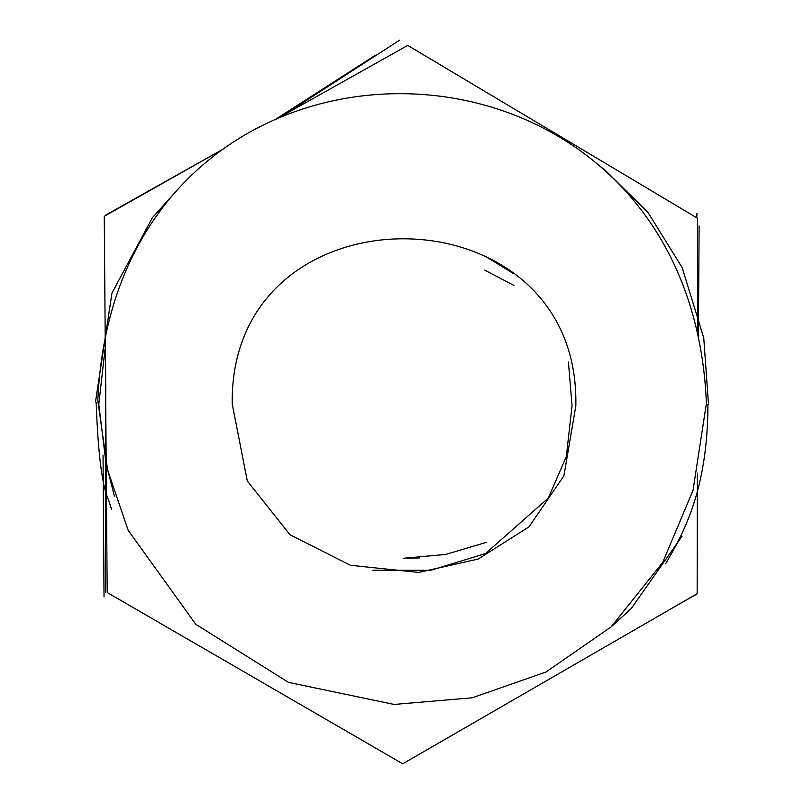 <?xml version="1.0" encoding="UTF-8"?>
<svg xmlns="http://www.w3.org/2000/svg" width="804" height="804" viewBox="0 0 804 804"><rect width="100%" height="100%" fill="white"/><g stroke="black" fill="none" stroke-linecap="round" stroke-linejoin="round"><path stroke-width="1.21" d="M697.5 333.489L697.45 218.206L407.739 45.406L277.681 118.399M697.39 473.124L697.148 593.704L402.734 763.8L107.193 592.518L104.259 216.306L220.206 150.78M695.47 594.93L680.516 603.241M105.364 570.508L105.646 369.92M105.756 215.05L222.527 149.443M114.389 496.229L105.967 462.792L98.791 404.412L104.982 349.549M706.404 403.437C689.882 -5.849 115.083 -12.412 97.827 400.764L107.605 470.018L128.208 530.379L195.794 624.296L288.465 682.375L394.131 704.445L472.189 697.802L546.067 671.973L611.1 626.899L662.647 562.539L693.008 490.41L706.404 403.437M575.835 405.94C580.759 184.819 229.029 181.975 232.225 403.99L247.29 480.973L289.993 534.76L350.423 565.272L418.663 572.448L478.219 559.041L529.002 526.851L563.895 475.837L575.835 405.94M372.845 570.277L430.642 570.307L485.445 553.584L548.368 498.008L566.338 456.441L572.046 405.708L568.408 361.981M513.153 273.38L484.822 255.984M696.827 217.834L696.947 213.442M698.395 337.6L699.108 226.014M103.043 455.114L104.028 596.869M105.756 384.342L105.465 592.528M374.574 55.767L275.641 119.283M399.538 40.2L285.832 113.816M708.485 404.261L703.761 337.891L682.184 267.652L647.903 212.326L605.201 170.237L599.945 166.197M178.619 188.468L152.398 217.703L111.967 293.028L95.515 401.889M513.917 285.44L484.722 270.134M486.651 542.258L445.667 554.458L403.387 558.257L419.537 557.926M96.158 402.613C98.088 454.431 102.249 486.963 108.661 500.209L111.535 509.244M682.114 536.147L631.18 608.628L609.764 628.135M707.922 404.402C707.832 490.51 682.968 533.906 665.893 563.333L665.571 563.835"/></g></svg>
